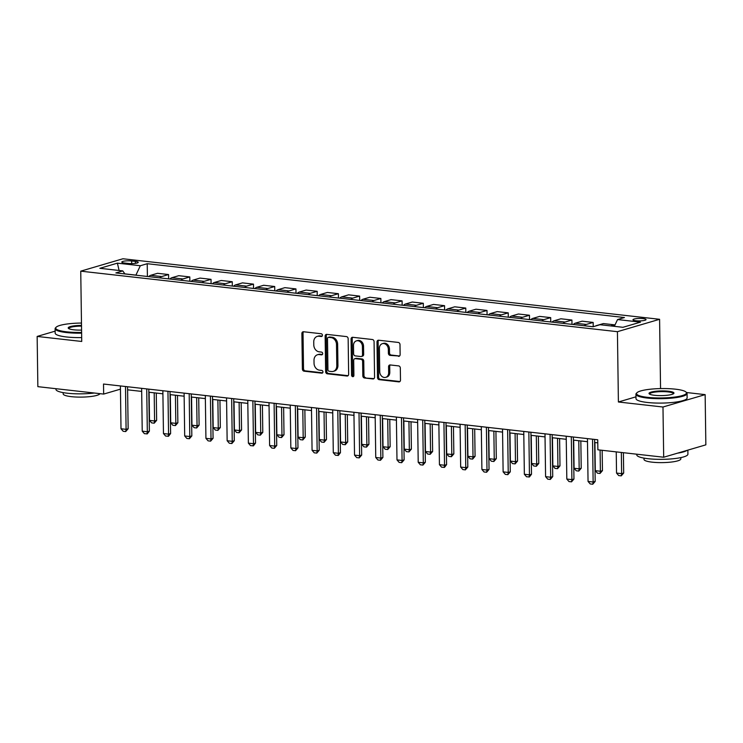 <?xml version="1.0" encoding="UTF-8"?>
<svg xmlns="http://www.w3.org/2000/svg" width="743" height="743" viewBox="0 0 743 743"><rect width="100%" height="100%" fill="white"/><g stroke="black" fill="none" stroke-linecap="round" stroke-linejoin="round"><path stroke-width="1.11" d="M322.425 335.26A1.402 1.142 -106.4 0 0 321.245 333.746L303.534 331.749A2.006 1.635 -106.4 0 0 301.89 333.533L302.382 369.03A2.006 1.635 -106.4 0 0 304.082 371.184L321.793 373.181A1.402 1.142 -106.4 0 0 321.756 370.423L319.462 370.163A6.427 5.229 -106.4 0 1 314.038 363.253L314.001 360.299A6.427 5.229 -106.4 0 1 317.521 354.736A6.427 5.229 -106.4 0 1 319.249 354.587L321.533 354.848A1.402 1.142 -106.4 0 0 321.496 352.089L319.202 351.829A6.427 5.229 -106.4 0 1 313.787 344.919L313.741 341.956A6.427 5.229 -106.4 0 1 317.261 336.393A6.427 5.229 -106.4 0 1 318.988 336.254L321.282 336.514A1.402 1.142 -106.4 0 0 322.425 335.26M643.15 318.598A6.548 1.235 -0.8 0 0 636.417 318.626A6.548 1.235 -0.8 0 0 632.962 319.759A6.548 1.235 -0.8 0 0 635.859 320.744A6.548 1.235 -0.8 0 0 642.593 320.716A6.548 1.235 -0.8 0 0 646.048 319.574A6.548 1.235 -0.8 0 0 643.15 318.598M398.489 356.343A2.006 1.635 -106.4 0 0 400.133 354.56L399.994 344.594A2.006 1.635 -106.4 0 0 398.304 342.439L378.633 340.22A2.006 1.635 -106.4 0 0 376.989 342.003L377.481 377.49A2.006 1.635 -106.4 0 0 379.181 379.654L398.852 381.874A2.006 1.635 -106.4 0 0 400.486 380.091L400.319 368.064A2.006 1.635 -106.4 0 0 398.629 365.9L390.205 364.952A2.006 1.635 -106.4 0 0 388.57 366.736L388.654 372.698A5.368 4.374 -106.4 0 1 385.71 377.351A5.368 4.374 -106.4 0 1 379.738 371.695L379.404 348.328A5.368 4.374 -106.4 0 1 382.357 343.684A5.368 4.374 -106.4 0 1 388.329 349.34L388.385 353.231A2.006 1.635 -106.4 0 0 390.075 355.386L399.511 356.046M635.971 396.827L618.399 401.991L662.979 407.015L663.685 457.233L705.85 444.843L705.144 394.626L686.504 392.527M618.399 401.991L617.424 331.684L80.746 271.158L122.911 258.768L659.589 319.295L617.424 331.684M55.14 331.155L37.15 336.44L81.73 341.464L80.746 271.158M37.15 336.44L37.856 386.657L103.658 394.078L120.45 389.146M663.685 457.233L597.874 449.812L597.734 439.772L103.518 384.038L103.658 394.078M348.151 338.752A2.006 1.635 -106.4 0 0 346.452 336.588L326.781 334.378A2.006 1.635 -106.4 0 0 325.146 336.161L325.638 371.649A2.006 1.635 -106.4 0 0 327.338 373.813L347.009 376.023A2.006 1.635 -106.4 0 0 348.643 374.24L348.151 338.752M352.702 337.294L372.373 339.514A2.006 1.635 -106.4 0 1 374.073 341.678L374.565 377.165A2.006 1.635 -106.4 0 1 372.93 378.949L364.507 378.001A2.006 1.635 -106.4 0 1 362.816 375.837L362.612 361.451A2.006 1.635 -106.4 0 0 360.922 359.287L355.33 358.655A2.006 1.635 -106.4 0 0 353.696 360.439L353.9 375.429A1.402 1.142 -106.4 0 1 351.569 375.159L351.067 339.077A2.006 1.635 -106.4 0 1 352.702 337.294M124.601 263.041L128.344 263.459A6.343 1.189 -0.8 0 0 134.864 263.431A6.343 1.189 -0.8 0 0 138.217 262.335A6.343 1.189 -0.8 0 0 135.402 261.387L131.669 260.96A6.343 1.189 -0.8 0 0 125.149 260.988A6.343 1.189 -0.8 0 0 121.796 262.093A6.343 1.189 -0.8 0 0 124.601 263.041M124.898 273.935L122.781 270.898L115.88 272.922L593.109 326.744L600.01 324.719L622.931 327.301L640.485 322.146L617.554 319.555L624.454 317.53L147.225 263.709L140.325 265.743L135.885 275.179M122.781 270.898L99.85 268.307L117.403 263.152L140.325 265.743M662.979 407.015L705.144 394.626M660.555 388.58L659.589 319.295M127.61 389.824L141.681 391.412M148.832 392.22L162.903 393.809M170.063 394.617L184.134 396.205M191.295 397.013L205.365 398.601M212.526 399.409L226.596 400.988M233.748 401.796L247.818 403.384M254.979 404.192L269.05 405.78M276.21 406.588L290.281 408.176M297.441 408.984L311.512 410.563M318.663 411.371L332.743 412.959M339.895 413.767L353.965 415.356M361.126 416.164L375.196 417.752M382.357 418.56L396.428 420.148M403.588 420.947L417.659 422.535M424.81 423.343L438.881 424.931M446.041 425.739L460.112 427.327M467.273 428.135L481.343 429.723M488.504 430.531L502.574 432.11M509.726 432.918L523.796 434.506M530.957 435.314L545.028 436.903M552.188 437.711L566.259 439.299M573.42 440.107L587.49 441.695M594.641 442.494L597.781 442.847M135.885 275.114L124.852 273.87M147.402 276.48L147.225 263.709M168.633 278.866L168.568 274.548L157.535 273.303L150.634 275.328A8.182 4.495 96.4 0 0 148.739 276.628M189.855 281.263L189.799 276.935L178.757 275.69L171.865 277.715A8.182 4.495 96.4 0 0 169.961 279.024M211.086 283.659L211.031 279.331L199.988 278.086L193.096 280.111A8.182 4.495 96.4 0 0 191.192 281.411M232.318 286.055L232.253 281.727L221.219 280.483L214.318 282.507A8.182 4.495 96.4 0 0 212.424 283.807M253.549 288.451L253.484 284.123L242.45 282.879L235.55 284.903A8.182 4.495 96.4 0 0 233.655 286.204M274.771 290.838L274.715 286.51L263.672 285.266L256.781 287.3A8.182 4.495 96.4 0 0 254.877 288.6M296.002 293.234L295.946 288.906L284.903 287.662L278.012 289.686A8.182 4.495 96.4 0 0 276.108 290.987M317.233 295.63L317.177 291.302L306.135 290.058L299.243 292.083A8.182 4.495 96.4 0 0 297.339 293.383M338.464 298.027L338.399 293.699L327.366 292.454L320.465 294.479A8.182 4.495 96.4 0 0 318.571 295.779M359.696 300.413L359.631 296.095L348.588 294.841L341.696 296.875A8.182 4.495 96.4 0 0 339.792 298.175M380.918 302.81L380.862 298.482L369.819 297.237L362.928 299.262A8.182 4.495 96.4 0 0 361.024 300.571M402.149 305.206L402.093 300.878L391.05 299.633L384.159 301.658A8.182 4.495 96.4 0 0 382.255 302.958M423.38 307.602L423.315 303.274L412.281 302.029L405.381 304.054A8.182 4.495 96.4 0 0 403.486 305.354M444.611 309.989L444.546 305.67L433.513 304.426L426.612 306.45A8.182 4.495 96.4 0 0 424.717 307.751M465.833 312.385L465.777 308.057L454.735 306.813L447.843 308.837A8.182 4.495 96.4 0 0 445.939 310.147M487.064 314.781L487.009 310.453L475.966 309.209L469.074 311.233A8.182 4.495 96.4 0 0 467.171 312.534M508.296 317.177L508.231 312.849L497.197 311.605L490.296 313.63A8.182 4.495 96.4 0 0 488.402 314.93M529.527 319.574L529.462 315.246L518.428 314.001L511.528 316.026A8.182 4.495 96.4 0 0 509.633 317.326M550.749 321.96L550.693 317.632L539.65 316.388L532.759 318.422A8.182 4.495 96.4 0 0 530.855 319.722M571.98 324.357L571.924 320.029L560.881 318.784L553.99 320.809A8.182 4.495 96.4 0 0 552.086 322.118M593.211 326.716L593.155 322.425L582.113 321.18L575.221 323.205A8.182 4.495 96.4 0 0 573.317 324.505M614.396 326.214L614.377 324.821L603.344 323.576L596.443 325.601A8.182 4.495 96.4 0 0 595.542 326.028M168.568 274.548L161.677 276.572A8.182 4.495 96.4 0 0 159.773 277.873M189.799 276.935L182.908 278.959A8.182 4.495 96.4 0 0 181.004 280.269M211.031 279.331L204.13 281.356A8.182 4.495 96.4 0 0 202.235 282.656M232.253 281.727L225.361 283.752A8.182 4.495 96.4 0 0 223.457 285.052M253.484 284.123L246.592 286.148A8.182 4.495 96.4 0 0 244.688 287.448M274.715 286.51L267.824 288.544A8.182 4.495 96.4 0 0 265.92 289.844M295.946 288.906L289.046 290.931A8.182 4.495 96.4 0 0 287.151 292.24M317.177 291.302L310.277 293.327A8.182 4.495 96.4 0 0 308.373 294.627M338.399 293.699L331.508 295.723A8.182 4.495 96.4 0 0 329.604 297.024M359.631 296.095L352.739 298.119A8.182 4.495 96.4 0 0 350.835 299.42M380.862 298.482L373.961 300.506A8.182 4.495 96.4 0 0 372.067 301.816M402.093 300.878L395.192 302.903A8.182 4.495 96.4 0 0 393.298 304.203M423.315 303.274L416.424 305.299A8.182 4.495 96.4 0 0 414.52 306.599M444.546 305.67L437.655 307.695A8.182 4.495 96.4 0 0 435.751 308.995M465.777 308.057L458.886 310.091A8.182 4.495 96.4 0 0 456.982 311.391M487.009 310.453L480.108 312.478A8.182 4.495 96.4 0 0 478.213 313.778M508.231 312.849L501.339 314.874A8.182 4.495 96.4 0 0 499.435 316.174M529.462 315.246L522.57 317.27A8.182 4.495 96.4 0 0 520.667 318.571M550.693 317.632L543.802 319.666A8.182 4.495 96.4 0 0 541.898 320.967M571.924 320.029L565.024 322.053A8.182 4.495 96.4 0 0 563.129 323.363M593.155 322.425L586.255 324.45A8.182 4.495 96.4 0 0 584.351 325.75M614.377 324.821L610.653 325.917M614.34 326.335L617.554 319.555M119.094 270.48L117.403 263.152M322.146 336.142L320.131 335.92A6.427 5.229 -106.4 0 0 318.403 336.059L317.261 336.393M317.521 354.736L318.663 354.402A6.427 5.229 -106.4 0 1 320.382 354.253L322.406 354.476M303.599 331.759A2.006 1.635 -106.4 0 0 303.033 333.198L303.525 368.695A2.006 1.635 -106.4 0 0 305.215 370.85L322.657 372.819M326.855 334.378A2.006 1.635 -106.4 0 0 326.288 335.827L326.781 371.314A2.006 1.635 -106.4 0 0 328.471 373.469L348.077 375.679M328.657 337.341A1.402 1.142 -106.4 0 0 327.505 338.594L327.942 369.745A1.402 1.142 -106.4 0 0 329.13 371.259L331.545 371.528A6.427 5.229 -106.4 0 0 333.273 371.379A6.427 5.229 -106.4 0 0 336.793 365.816L336.495 344.529A6.427 5.229 -106.4 0 0 331.072 337.61L328.657 337.341L329.799 337.006A1.402 1.142 -106.4 0 0 329.418 337.034L328.276 337.368M333.273 371.379L334.406 371.045A6.427 5.229 -106.4 0 0 337.935 365.482L336.793 365.816M329.799 337.006L332.214 337.276A6.427 5.229 -106.4 0 1 337.638 344.185L337.935 365.482M373.998 378.605L364.507 378.001M354.801 358.702L355.934 358.367A2.006 1.635 -106.4 0 1 356.473 358.321L362.055 358.953A2.006 1.635 -106.4 0 1 363.754 361.117L363.959 375.503A2.006 1.635 -106.4 0 0 365.649 377.667M352.776 337.303A2.006 1.635 -106.4 0 0 352.21 338.743L352.711 374.825A1.402 1.142 -106.4 0 0 353.649 376.283M362.408 346.507A5.368 4.374 -106.4 0 0 356.436 340.861A5.368 4.374 -106.4 0 0 353.492 345.504L353.603 353.742A2.006 1.635 -106.4 0 0 355.293 355.897L360.884 356.529A2.006 1.635 -106.4 0 0 362.519 354.745L362.408 346.507L363.541 346.173A5.368 4.374 -106.4 0 0 357.569 340.517L356.436 340.861M361.423 356.482L362.556 356.148A2.006 1.635 -106.4 0 0 363.661 354.411L362.519 354.745M363.541 346.173L363.661 354.411M382.357 343.684L383.49 343.35A5.368 4.374 -106.4 0 1 389.462 349.006L389.518 352.897A2.006 1.635 -106.4 0 0 391.217 355.052L399.558 355.999M385.71 377.351L386.843 377.017A5.368 4.374 -106.4 0 0 389.796 372.364L388.654 372.698M390.279 364.962A2.006 1.635 -106.4 0 0 389.713 366.401L389.796 372.364M378.698 340.229A2.006 1.635 -106.4 0 0 378.131 341.669L378.624 377.156A2.006 1.635 -106.4 0 0 380.323 379.32L399.92 381.531M149.102 392.248L149.492 420.399L154.59 420.975L154.191 392.824M156.643 420.371L154.21 423.185L154.59 420.975L156.643 420.371L156.262 393.056M154.21 423.185L151.656 422.897L149.492 420.399M125.502 386.518L126.096 429.343L128.149 428.739L125.716 431.562L123.171 431.274L121.007 428.767L120.403 385.942M127.564 386.75L128.149 428.739M121.007 428.767L126.096 429.343L125.716 431.562M170.333 394.644L170.723 422.795L175.822 423.361L175.422 395.22M177.865 422.767L175.432 425.581L175.822 423.361L177.865 422.767L177.484 395.452M175.432 425.581L172.887 425.293L170.723 422.795M191.555 397.041L191.954 425.182L197.044 425.758L196.654 397.616M199.096 425.154L196.663 427.977L197.044 425.758L199.096 425.154L198.715 397.849M196.663 427.977L194.118 427.689L191.954 425.182M212.786 399.437L213.185 427.578L218.275 428.154L217.885 400.013M220.327 427.55L217.894 430.373L218.275 428.154L220.327 427.55L219.947 400.245M217.894 430.373L215.349 430.086L213.185 427.578M146.733 388.905L147.328 431.739L149.38 431.135L147.29 433.856L144.393 433.671L142.229 431.163L141.634 388.329M148.795 389.137L149.38 431.135M142.229 431.163L147.328 431.739L146.947 433.949M167.955 391.301L168.559 434.135L170.611 433.531L168.512 436.243L165.624 436.057L163.46 433.559L162.866 390.725M170.017 391.533L170.611 433.531M163.46 433.559L168.559 434.135L168.178 436.345M189.186 393.697L189.79 436.522L191.833 435.918L189.4 438.741L186.855 438.454L184.691 435.955L184.097 393.121M191.248 393.929L191.833 435.918M184.691 435.955L189.79 436.522L189.4 438.741M234.017 401.833L234.407 429.974L239.506 430.55L239.116 402.4M241.559 429.946L239.125 432.76L239.506 430.55L241.559 429.946L241.178 402.632M239.125 432.76L236.571 432.472L234.407 429.974M210.418 396.093L211.012 438.918L213.065 438.314L210.631 441.138L208.086 440.85L205.922 438.342L205.319 395.517M212.479 396.325L213.065 438.314M205.922 438.342L211.012 438.918L210.631 441.138M81.47 323.056A24.956 4.69 -0.8 0 0 56.162 327.199A24.956 4.69 -0.8 0 0 66.759 331.842A24.956 4.69 -0.8 0 0 81.609 332.437M81.619 333.152A25.568 4.811 179.2 0 1 66.424 332.548A25.568 4.811 179.2 0 1 55.112 328.722A25.568 4.811 179.2 0 1 55.567 327.793L56.162 327.199M81.572 330.087A12.473 2.35 179.2 0 1 73.715 329.799A12.473 2.35 179.2 0 1 68.43 328.378A12.473 2.35 179.2 0 1 81.507 325.406M94.287 393.019A25.568 4.811 179.2 0 1 67.279 393.214A25.568 4.811 179.2 0 1 55.957 389.378L55.948 388.7M99.943 393.66A18.408 3.464 179.2 0 1 71.328 396.66A18.408 3.464 179.2 0 1 63.183 393.901L63.164 392.62M81.674 337.573A25.568 4.811 179.2 0 1 66.489 336.969A25.568 4.811 179.2 0 1 55.168 333.143L55.112 328.722M81.516 326.121A11.86 2.229 -0.8 0 0 68.811 328.527A11.86 2.229 -0.8 0 0 68.839 328.666M675.396 389.174A24.956 4.69 -0.8 0 0 636.992 392.703A24.956 4.69 -0.8 0 0 647.59 397.347A24.956 4.69 -0.8 0 0 675.322 396.985A24.956 4.69 -0.8 0 0 685.975 392.016A24.956 4.69 -0.8 0 0 675.396 389.174M685.975 392.016L686.578 392.592A25.568 4.811 179.2 0 1 687.071 393.511A25.568 4.811 179.2 0 1 673.557 397.942A25.568 4.811 179.2 0 1 647.255 398.053A25.568 4.811 179.2 0 1 635.934 394.217A25.568 4.811 179.2 0 1 636.398 393.298L636.992 392.703M668.449 391.217A12.473 2.35 179.2 0 1 673.743 393.539A12.473 2.35 179.2 0 1 654.546 395.304A12.473 2.35 179.2 0 1 649.252 393.883A12.473 2.35 179.2 0 1 654.574 391.403A12.473 2.35 179.2 0 1 668.449 391.217M673.344 393.836A11.86 2.229 -0.8 0 0 673.362 393.697A11.86 2.229 -0.8 0 0 668.115 391.923A11.86 2.229 -0.8 0 0 655.902 391.97A11.86 2.229 -0.8 0 0 649.642 394.031A11.86 2.229 -0.8 0 0 649.661 394.171M687.86 450.128L687.916 454.168A25.568 4.811 179.2 0 1 674.412 458.607A25.568 4.811 179.2 0 1 648.1 458.71A25.568 4.811 179.2 0 1 636.779 454.883L636.77 454.196M680.802 457.604L680.82 458.886A18.408 3.464 179.2 0 1 671.096 462.081A18.408 3.464 179.2 0 1 652.159 462.165A18.408 3.464 179.2 0 1 644.005 459.406L643.986 458.125M687.071 393.511L687.126 397.923A25.568 4.811 179.2 0 1 673.622 402.362A25.568 4.811 179.2 0 1 647.32 402.465A25.568 4.811 179.2 0 1 635.999 398.638L635.934 394.217M687.034 450.369A25.568 4.811 179.2 0 1 677.57 453.156M255.248 404.22L255.638 432.37L260.737 432.946L260.338 404.796M262.79 432.342L260.347 435.157L260.737 432.946L262.79 432.342L262.4 405.028M260.347 435.157L257.802 434.869L255.638 432.37M231.649 398.48L232.243 441.314L234.296 440.71L231.862 443.534L229.318 443.246L227.144 440.738L226.55 397.914M233.711 398.712L234.296 440.71M227.144 440.738L232.243 441.314L231.862 443.534M276.48 406.616L276.87 434.757L281.959 435.333L281.569 407.192M284.012 434.729L281.578 437.553L281.959 435.333L284.012 434.729L283.631 407.424M281.578 437.553L279.034 437.265L276.87 434.757M252.871 400.876L253.474 443.71L255.527 443.107L253.428 445.828L250.54 445.633L248.376 443.134L247.781 400.301M254.942 401.109L255.527 443.107M248.376 443.134L253.474 443.71L253.094 445.921M297.702 409.012L298.101 437.153L303.19 437.729L302.8 409.588M305.243 437.125L302.81 439.949L303.19 437.729L305.243 437.125L304.862 409.82M302.81 439.949L300.265 439.661L298.101 437.153M274.102 403.273L274.706 446.097L276.749 445.503L274.316 448.317L271.771 448.029L269.607 445.531L269.012 402.697M276.164 403.505L276.749 445.503M269.607 445.531L274.706 446.097L274.316 448.317M318.933 411.408L319.323 439.55L324.422 440.125L324.032 411.975M326.474 439.522L324.041 442.345L324.422 440.125L326.474 439.522L326.093 412.216M324.041 442.345L321.487 442.057L319.323 439.55M295.333 405.669L295.928 448.493L297.98 447.89L295.547 450.713L293.002 450.425L290.838 447.918L290.234 405.093M297.395 405.901L297.98 447.89M290.838 447.918L295.928 448.493L295.547 450.713M340.164 413.795L340.554 441.946L345.653 442.522L345.254 414.371M347.705 441.918L345.272 444.732L345.653 442.522L347.705 441.918L347.325 414.603M345.272 444.732L342.718 444.444L340.554 441.946M316.564 408.065L317.159 450.89L319.211 450.286L316.778 453.109L314.233 452.821L312.069 450.314L311.466 407.489M318.626 408.297L319.211 450.286M312.069 450.314L317.159 450.89L316.778 453.109M361.395 416.191L361.785 444.342L366.875 444.908L366.485 416.767M368.927 444.314L366.494 447.128L366.875 444.908L368.927 444.314L368.547 416.999M366.494 447.128L363.949 446.84L361.785 444.342M337.796 410.452L338.39 453.286L340.443 452.682L338.353 455.403L335.455 455.218L333.291 452.71L332.697 409.876M339.857 410.684L340.443 452.682M333.291 452.71L338.39 453.286L338.009 455.496M382.617 418.588L383.016 446.729L388.106 447.305L387.716 419.163M390.159 446.701L387.725 449.524L388.106 447.305L390.159 446.701L389.778 419.396M387.725 449.524L385.18 449.236L383.016 446.729M359.018 412.848L359.621 455.682L361.674 455.078L359.231 457.892L356.686 457.604L354.522 455.106L353.928 412.272M361.079 413.08L361.674 455.078M354.522 455.106L359.621 455.682L359.231 457.892M403.848 420.984L404.238 449.125L409.337 449.701L408.947 421.56M411.39 449.097L408.956 451.92L409.337 449.701L411.39 449.097L411.009 421.792M408.956 451.92L406.412 451.633L404.238 449.125M380.249 415.244L380.843 458.069L382.896 457.465L380.462 460.288L377.918 460.001L375.754 457.493L375.15 414.668M382.311 415.476L382.896 457.465M375.754 457.493L380.843 458.069L380.462 460.288M425.08 423.371L425.47 451.521L430.569 452.097L430.169 423.947M432.621 451.493L430.188 454.307L430.569 452.097L432.621 451.493L432.24 424.179M430.188 454.307L427.634 454.019L425.47 451.521M401.48 417.64L402.074 460.465L404.127 459.861L401.694 462.685L399.149 462.397L396.985 459.889L396.381 417.064M403.542 417.872L404.127 459.861M396.985 459.889L402.074 460.465L401.694 462.685M446.311 425.767L446.701 453.917L451.8 454.493L451.4 426.343M453.843 453.889L451.41 456.704L451.8 454.493L453.843 453.889L453.462 426.575M451.41 456.704L448.865 456.416L446.701 453.917M422.711 420.027L423.306 462.861L425.358 462.257L422.925 465.081L420.371 464.793L418.207 462.285L417.612 419.461M424.773 420.259L425.358 462.257M418.207 462.285L423.306 462.861L422.925 465.081M467.533 428.163L467.932 456.304L473.022 456.88L472.632 428.739M475.074 456.276L472.641 459.1L473.022 456.88L475.074 456.276L474.693 428.971M472.641 459.1L470.096 458.812L467.932 456.304M443.933 422.423L444.537 465.257L446.589 464.654L444.49 467.375L441.602 467.18L439.438 464.681L438.844 421.848M445.995 422.656L446.589 464.654M439.438 464.681L444.537 465.257L444.156 467.468M488.764 430.559L489.163 458.7L494.253 459.276L493.863 431.135M496.305 458.672L493.872 461.496L494.253 459.276L496.305 458.672L495.925 431.367M493.872 461.496L491.327 461.208L489.163 458.7M465.164 424.82L465.768 467.644L467.811 467.05L465.378 469.864L462.833 469.576L460.669 467.078L460.075 424.244M467.226 425.052L467.811 467.05M460.669 467.078L465.768 467.644L465.378 469.864M509.995 432.955L510.385 461.097L515.484 461.672L515.094 433.522M517.537 461.069L515.103 463.883L515.484 461.672L517.537 461.069L517.156 433.754M515.103 463.883L512.549 463.604L510.385 461.097M486.396 427.216L486.99 470.04L489.043 469.437L486.609 472.26L484.065 471.972L481.901 469.465L481.297 426.64M488.457 427.448L489.043 469.437M481.901 469.465L486.99 470.04L486.609 472.26M531.226 435.342L531.616 463.493L536.715 464.069L536.316 435.918M538.768 463.465L536.325 466.279L536.715 464.069L538.768 463.465L538.378 436.15M536.325 466.279L533.78 465.991L531.616 463.493M507.627 429.603L508.221 472.437L510.274 471.833L507.84 474.656L505.296 474.368L503.122 471.861L502.528 429.036M509.689 429.844L510.274 471.833M503.122 471.861L508.221 472.437L507.84 474.656M552.458 437.738L552.848 465.889L557.937 466.455L557.547 438.314M559.99 465.852L557.556 468.675L557.937 466.455L559.99 465.852L559.609 438.546M557.556 468.675L555.012 468.387L552.848 465.889M528.849 431.999L529.453 474.833L531.505 474.229L529.406 476.95L526.518 476.755L524.354 474.257L523.759 431.423M530.92 432.231L531.505 474.229M524.354 474.257L529.453 474.833L529.072 477.043M573.68 440.135L574.079 468.276L579.168 468.852L578.778 440.71M581.221 468.248L578.788 471.071L579.168 468.852L581.221 468.248L580.84 440.943M578.788 471.071L576.243 470.783L574.079 468.276M550.08 434.395L550.684 477.229L552.727 476.625L550.294 479.439L547.749 479.151L545.585 476.653L544.99 433.819M552.142 434.627L552.727 476.625M545.585 476.653L550.684 477.229L550.294 479.439M594.911 442.531L595.301 470.672L600.4 471.248L600.103 450.063M602.452 470.644L600.019 473.467L600.4 471.248L602.452 470.644L602.164 450.295M600.019 473.467L597.465 473.18L595.301 470.672M571.311 436.791L571.906 479.616L573.958 479.012L571.525 481.835L568.98 481.548L566.816 479.04L566.212 436.215M573.373 437.023L573.958 479.012M566.816 479.04L571.906 479.616L571.525 481.835M616.235 451.883L616.532 473.068L621.631 473.644L621.334 452.459M623.683 473.04L621.25 475.854L621.631 473.644L623.683 473.04L623.396 452.691M621.25 475.854L618.696 475.566L616.532 473.068M592.543 439.187L593.137 482.012L595.189 481.408L592.756 484.232L590.211 483.944L588.047 481.436L587.444 438.611M594.604 439.419L595.189 481.408M588.047 481.436L593.137 482.012L592.756 484.232M161.677 276.572L150.634 275.328M182.908 278.959L171.865 277.715M204.13 281.356L193.096 280.111M225.361 283.752L214.318 282.507M246.592 286.148L235.55 284.903M267.824 288.544L256.781 287.3M289.046 290.931L278.012 289.686M310.277 293.327L299.243 292.083M331.508 295.723L320.465 294.479M352.739 298.119L341.696 296.875M373.961 300.506L362.928 299.262M395.192 302.903L384.159 301.658M416.424 305.299L405.381 304.054M437.655 307.695L426.612 306.45M458.886 310.091L447.843 308.837M480.108 312.478L469.074 311.233M501.339 314.874L490.296 313.63M522.57 317.27L511.528 316.026M543.802 319.666L532.759 318.422M565.024 322.053L553.99 320.809M586.255 324.45L575.221 323.205M131.706 263.616L131.669 260.96M135.43 263.366L135.402 261.387M320.131 335.92L318.988 336.254M322.248 354.634L321.533 354.848M320.382 354.253L319.249 354.587M322.499 372.977L321.793 373.181M305.215 370.85L304.082 371.184M303.525 368.695L302.382 369.03M303.033 333.198L301.89 333.533M321.988 336.3L321.282 336.514M348.021 375.726L347.009 376.023M328.471 373.469L327.338 373.813M326.781 371.314L325.638 371.649M326.288 335.827L325.146 336.161M337.638 344.185L336.495 344.529M332.214 337.276L331.072 337.61M373.943 378.651L372.93 378.949M363.959 375.503L362.816 375.837M363.754 361.117L362.612 361.451M362.055 358.953L360.922 359.287M356.473 358.321L355.33 358.655M352.711 374.825L351.569 375.159M352.21 338.743L351.067 339.077M391.217 355.052L390.075 355.386M389.518 352.897L388.385 353.231M389.462 349.006L388.329 349.34M389.713 366.401L388.57 366.736M399.864 381.577L398.852 381.874M380.323 379.32L379.181 379.654M378.624 377.156L377.481 377.49M378.131 341.669L376.989 342.003"/></g></svg>
